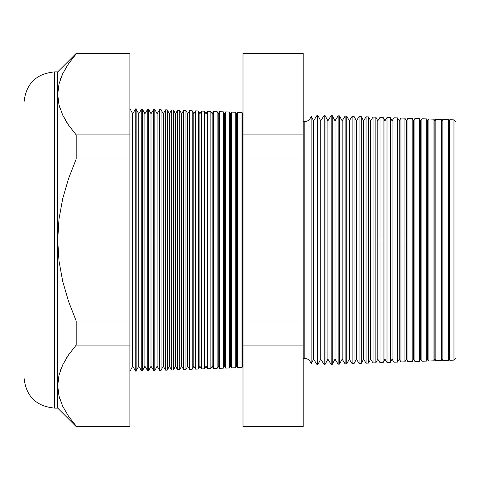<?xml version="1.0" encoding="UTF-8"?>
<svg xmlns="http://www.w3.org/2000/svg" width="480" height="480" viewBox="0 0 480 480"><rect width="100%" height="100%" fill="white"/><g stroke="black" fill="none" stroke-linecap="round" stroke-linejoin="round"><path stroke-width="0.72" d="M303.168 121.674L304.188 121.746C307.788 121.506 310.11 119.658 311.142 116.196L311.142 240L311.142 116.196L311.142 240L304.188 240L304.188 121.746L304.188 358.254L304.188 240L311.142 240L311.142 363.804L311.142 240L317.202 240L317.202 115.104L317.202 240L324.186 240L324.186 115.35L324.186 240L331.164 240L331.164 115.596L331.164 240L338.142 240L338.142 115.836L338.142 240L345.126 240L345.126 116.082L345.126 240L352.104 240L352.104 116.328L352.104 240L359.082 240L359.082 116.568L359.082 240L366.06 240L366.06 116.814L366.06 240L373.044 240L373.044 117.054L373.044 240L380.022 240L380.022 117.3L380.022 240L387 240L387 117.546L387 240L393.984 240L393.984 117.786L393.984 240L400.962 240L400.962 118.032L400.962 240L407.94 240L407.94 118.278L407.94 240L414.918 240L414.918 118.518L414.918 240L421.902 240L421.902 118.764L421.902 240L428.88 240L428.88 119.004L428.88 240L435.858 240L435.858 119.25L435.858 240L442.842 240L442.842 119.496L442.842 240L449.82 240L449.82 119.736L449.82 240L456 240L456 122.064L456 357.936L456 240L453.966 240L453.966 119.88L453.966 240L449.82 240L449.82 360.264L449.82 240L449.124 240L449.124 120.852L449.124 240L448.512 240L448.512 119.694L448.512 240L442.842 240L442.842 360.504L442.842 240L441.996 240L441.996 120.852L441.996 240L441.24 240L441.24 119.436L441.24 240L435.858 240L435.858 360.75L435.858 240L434.862 240L434.862 120.852L434.862 240L433.974 240L433.974 119.184L433.974 240L428.88 240L428.88 360.996L428.88 240L427.728 240L427.728 120.852L427.728 240L426.708 240L426.708 118.932L426.708 240L421.902 240L421.902 361.236L421.902 240L420.594 240L420.594 120.852L420.594 240L419.442 240L419.442 118.68L419.442 240L414.918 240L414.918 361.482L414.918 240L413.466 240L413.466 120.852L413.466 240L412.176 240L412.176 118.422L412.176 240L407.94 240L407.94 361.722L407.94 240L406.332 240L406.332 120.852L406.332 240L404.91 240L404.91 118.17L404.91 240L400.962 240L400.962 361.968L400.962 240L399.198 240L399.198 120.852L399.198 240L397.638 240L397.638 117.918L397.638 240L393.984 240L393.984 362.214L393.984 240L392.07 240L392.07 120.852L392.07 240L390.372 240L390.372 117.66L390.372 240L387 240L387 362.454L387 240L384.936 240L384.936 120.852L384.936 240L383.106 240L383.106 117.408L383.106 240L380.022 240L380.022 362.7L380.022 240L377.802 240L377.802 120.852L377.802 240L375.84 240L375.84 117.156L375.84 240L373.044 240L373.044 362.946L373.044 240L370.674 240L370.674 120.852L370.674 240L368.574 240L368.574 116.898L368.574 240L366.06 240L366.06 363.186L366.06 240L363.54 240L363.54 120.852L363.54 240L361.308 240L361.308 116.646L361.308 240L359.082 240L359.082 363.432L359.082 240L356.406 240L356.406 120.852L356.406 240L354.036 240L354.036 116.394L354.036 240L352.104 240L352.104 363.672L352.104 240L349.278 240L349.278 120.852L349.278 240L346.77 240L346.77 116.142L346.77 240L345.126 240L345.126 363.918L345.126 240L342.144 240L342.144 120.852L342.144 240L339.504 240L339.504 115.884L339.504 240L338.142 240L338.142 364.164L338.142 240L335.01 240L335.01 120.852L335.01 240L332.238 240L332.238 115.632L332.238 240L331.164 240L331.164 364.404L331.164 240L327.882 240L327.882 120.852L327.882 240L324.972 240L324.972 115.38L324.972 240L324.186 240L324.186 364.65L324.186 240L320.748 240L320.748 120.852L320.748 240L317.706 240L317.706 115.122L317.202 364.896L317.202 240L313.614 240L313.614 120.852L313.614 240L311.142 240L311.142 363.804C310.11 360.342 307.788 358.494 304.188 358.254L303.168 358.326M304.188 240L304.188 358.254L304.188 240M242.7 240L242.7 113.76L242.7 240L242.016 240L242.7 240L242.7 366.24L242.7 240M129.9 108.564L132.66 113.76L135.774 108.774L138.774 113.76L141.762 108.978L142.356 109.002L144.888 113.76L147.744 109.188L148.584 109.218L151.002 113.76L153.726 109.398L154.812 109.434L157.11 113.76L159.708 109.608L161.04 109.656L163.224 113.76L165.69 109.818L167.274 109.872L169.338 113.76L171.672 110.022L173.502 110.088L175.452 113.76L177.654 110.232L179.73 110.304L181.566 113.76L183.636 110.442L185.958 110.526L187.68 113.76L189.618 110.652L192.186 110.742L193.794 113.76L195.606 110.862L198.414 110.958L199.908 113.76L201.588 111.072L204.642 111.174L206.016 113.76L207.57 111.276L210.876 111.396L212.13 113.76L213.552 111.486L217.104 111.612L218.244 113.76L219.534 111.696L223.332 111.828L224.358 113.76L225.516 111.906L229.56 112.044L230.472 113.76L231.498 112.116L235.788 112.266L236.586 113.76L237.48 112.32L237.48 240L236.586 240L236.586 366.24L236.586 240L235.788 240L235.788 367.734L235.788 240L231.498 240L231.498 112.116L231.498 240L230.472 240L230.472 366.24L230.472 240L229.56 240L229.56 367.956L229.56 240L225.516 240L225.516 111.906L225.516 240L224.358 240L224.358 366.24L224.358 240L223.332 240L223.332 368.172L223.332 240L219.534 240L219.534 111.696L219.534 240L218.244 240L218.244 366.24L218.244 240L217.104 240L217.104 368.388L217.104 240L213.552 240L213.552 111.486L213.552 240L212.13 240L212.13 366.24L212.13 240L210.876 240L210.876 368.604L210.876 240L207.57 240L207.57 111.276L207.57 240L206.016 240L206.016 366.24L206.016 240L204.642 240L204.642 368.826L204.642 240L201.588 240L201.588 111.072L201.588 240L199.908 240L199.908 366.24L199.908 240L198.414 240L198.414 369.042L198.414 240L195.606 240L195.606 110.862L195.606 240L193.794 240L193.794 366.24L193.794 240L192.186 240L192.186 369.258L192.186 240L189.618 240L189.618 110.652L189.618 240L187.68 240L187.68 366.24L187.68 240L185.958 240L185.958 369.474L185.958 240L183.636 240L183.636 110.442L183.636 240L181.566 240L181.566 366.24L181.566 240L179.73 240L179.73 369.696L179.73 240L177.654 240L177.654 110.232L177.654 240L175.452 240L175.452 366.24L175.452 240L173.502 240L173.502 369.912L173.502 240L171.672 240L171.672 110.022L171.672 240L169.338 240L169.338 366.24L169.338 240L167.274 240L167.274 370.128L167.274 240L165.69 240L165.69 109.818L165.69 240L163.224 240L163.224 366.24L163.224 240L161.04 240L161.04 370.344L161.04 240L159.708 240L159.708 109.608L159.708 240L157.11 240L157.11 366.24L157.11 240L154.812 240L154.812 370.566L154.812 240L153.726 240L153.726 109.398L153.726 240L151.002 240L151.002 366.24L151.002 240L148.584 240L148.584 370.782L148.584 240L147.744 240L147.744 109.188L147.744 240L144.888 240L144.888 366.24L144.888 240L142.356 240L142.356 370.998L141.762 108.978L141.762 240L138.774 240L138.774 366.24L138.774 240L136.128 240L136.128 371.214L135.774 108.774L135.774 240L132.66 240L132.66 366.24L132.66 240L129.9 240L132.66 240L132.66 113.76L132.66 240L136.128 240L136.128 108.786L136.128 240L138.774 240L138.774 113.76L138.774 240L142.356 240L142.356 109.002L142.356 240L144.888 240L144.888 113.76L144.888 240L148.584 240L148.584 109.218L148.584 240L151.002 240L151.002 113.76L151.002 240L154.812 240L154.812 109.434L154.812 240L157.11 240L157.11 113.76L157.11 240L161.04 240L161.04 109.656L161.04 240L163.224 240L163.224 113.76L163.224 240L167.274 240L167.274 109.872L167.274 240L169.338 240L169.338 113.76L169.338 240L173.502 240L173.502 110.088L173.502 240L175.452 240L175.452 113.76L175.452 240L179.73 240L179.73 110.304L179.73 240L181.566 240L181.566 113.76L181.566 240L185.958 240L185.958 110.526L185.958 240L187.68 240L187.68 113.76L187.68 240L192.186 240L192.186 110.742L192.186 240L193.794 240L193.794 113.76L193.794 240L198.414 240L198.414 110.958L198.414 240L199.908 240L199.908 113.76L199.908 240L204.642 240L204.642 111.174L204.642 240L206.016 240L206.016 113.76L206.016 240L210.876 240L210.876 111.396L210.876 240L212.13 240L212.13 113.76L212.13 240L217.104 240L217.104 111.612L217.104 240L218.244 240L218.244 113.76L218.244 240L223.332 240L223.332 111.828L223.332 240L224.358 240L224.358 113.76L224.358 240L229.56 240L229.56 112.044L229.56 240L230.472 240L230.472 113.76L230.472 240L235.788 240L235.788 112.266L235.788 240L236.586 240L236.586 113.76L236.586 240L237.48 240L237.48 112.32L242.016 112.482L242.016 240L242.016 112.482L242.7 113.76L243 113.274M58.992 104.874L57.696 94.41L57.696 408.114L57.696 240L58.992 219.066L62.718 198.594L68.58 178.536L76.188 159.006L76.188 134.904L68.538 125.082L62.682 115.038L58.98 104.82L57.696 94.41L59.004 83.898L62.742 73.656L68.58 63.672L76.188 53.916L129.9 53.916L129.9 53.394L76.188 53.394L76.188 53.916L68.58 63.672L62.742 73.656L59.004 83.898L57.696 94.41L58.98 104.82L62.682 115.038L68.538 125.082L76.188 134.904L129.9 134.904L76.188 134.904L76.188 159.006L129.9 159.006L76.188 159.006L68.58 178.536L62.718 198.594L58.992 219.066L57.696 240L58.986 260.892L62.706 281.364L68.58 301.464L76.188 320.994L129.9 320.994L76.188 320.994L76.188 345.096L129.9 345.096L76.188 345.096L68.58 354.858L62.742 364.836L59.004 375.078L57.696 385.59L58.98 396L62.682 406.218L68.538 416.262L76.188 426.084L129.9 426.084L76.188 426.084L76.188 426.606L129.9 426.606L129.9 53.916L76.188 53.916L76.188 53.394L57.696 71.886L54.564 71.886L54.564 408.114C36.006 406.296 25.818 396.108 24 377.55L24 102.45L24 240L54.564 240L54.564 71.886L54.564 240L57.696 240L57.696 71.886L57.696 94.41L58.992 83.946M237.48 240L242.016 240L237.48 240L237.48 367.68L237.48 240M311.142 116.196L313.614 120.852L317.202 115.104L317.706 115.122L320.748 120.852L324.186 115.35L324.972 115.38L327.882 120.852L331.164 115.596L332.238 115.632L335.01 120.852L338.142 115.836L339.504 115.884L342.144 120.852L345.126 116.082L346.77 116.142L349.278 120.852L352.104 116.328L354.036 116.394L356.406 120.852L359.082 116.568L361.308 116.646L363.54 120.852L366.06 116.814L368.574 116.898L370.674 120.852L373.044 117.054L375.84 117.156L377.802 120.852L380.022 117.3L383.106 117.408L384.936 120.852L387 117.546L390.372 117.66L392.07 120.852L393.984 117.786L397.638 117.918L399.198 120.852L400.962 118.032L404.91 118.17L406.332 120.852L407.94 118.278L412.176 118.422L413.466 120.852L414.918 118.518L419.442 118.68L420.594 120.852L421.902 118.764L426.708 118.932L427.728 120.852L428.88 119.004L433.974 119.184L434.862 120.852L435.858 119.25L441.24 119.436L441.996 120.852L442.842 119.496L448.512 119.694L449.124 120.852L449.82 119.736L453.966 119.88L456 122.064M311.142 363.804L313.614 359.148L313.614 240L313.614 359.148L317.202 364.896L317.706 364.878L317.706 240L317.706 364.878L320.748 359.148L320.748 240L320.748 359.148L324.186 364.65L324.972 364.62L324.972 240L324.972 364.62L327.882 359.148L327.882 240L327.882 359.148L331.164 364.404L332.238 364.368L332.238 240L332.238 364.368L335.01 359.148L335.01 240L335.01 359.148L338.142 364.164L339.504 364.116L339.504 240L339.504 364.116L342.144 359.148L342.144 240L342.144 359.148L345.126 363.918L346.77 363.858L346.77 240L346.77 363.858L349.278 359.148L349.278 240L349.278 359.148L352.104 363.672L354.036 363.606L354.036 240L354.036 363.606L356.406 359.148L356.406 240L356.406 359.148L359.082 363.432L361.308 363.354L361.308 240L361.308 363.354L363.54 359.148L363.54 240L363.54 359.148L366.06 363.186L368.574 363.102L368.574 240L368.574 363.102L370.674 359.148L370.674 240L370.674 359.148L373.044 362.946L375.84 362.844L375.84 240L375.84 362.844L377.802 359.148L377.802 240L377.802 359.148L380.022 362.7L383.106 362.592L383.106 240L383.106 362.592L384.936 359.148L384.936 240L384.936 359.148L387 362.454L390.372 362.34L390.372 240L390.372 362.34L392.07 359.148L392.07 240L392.07 359.148L393.984 362.214L397.638 362.082L397.638 240L397.638 362.082L399.198 359.148L399.198 240L399.198 359.148L400.962 361.968L404.91 361.83L404.91 240L404.91 361.83L406.332 359.148L406.332 240L406.332 359.148L407.94 361.722L412.176 361.578L412.176 240L412.176 361.578L413.466 359.148L413.466 240L413.466 359.148L414.918 361.482L419.442 361.32L419.442 240L419.442 361.32L420.594 359.148L420.594 240L420.594 359.148L421.902 361.236L426.708 361.068L426.708 240L426.708 361.068L427.728 359.148L427.728 240L427.728 359.148L428.88 360.996L433.974 360.816L433.974 240L433.974 360.816L434.862 359.148L434.862 240L434.862 359.148L435.858 360.75L441.24 360.564L441.24 240L441.24 360.564L441.996 359.148L441.996 240L441.996 359.148L442.842 360.504L448.512 360.306L448.512 240L448.512 360.306L449.124 359.148L449.124 240L449.124 359.148L449.82 360.264L453.966 360.12L453.966 240L453.966 360.12L456 357.936M231.498 240L231.498 367.884L231.498 240M225.516 240L225.516 368.094L225.516 240M219.534 240L219.534 368.304L219.534 240M213.552 240L213.552 368.514L213.552 240M207.57 240L207.57 368.724L207.57 240M201.588 240L201.588 368.928L201.588 240M195.606 240L195.606 369.138L195.606 240M189.618 240L189.618 369.348L189.618 240M183.636 240L183.636 369.558L183.636 240M177.654 240L177.654 369.768L177.654 240M171.672 240L171.672 369.978L171.672 240M165.69 240L165.69 370.182L165.69 240M159.708 240L159.708 370.392L159.708 240M153.726 240L153.726 370.602L153.726 240M147.744 240L147.744 370.812L147.744 240M141.762 240L141.762 371.022L141.762 240M135.774 240L135.774 371.226L135.774 240M76.188 134.904L68.58 125.142L76.188 134.904M66.768 122.394L62.712 115.098M59.004 396.102L60.504 401.016M54.564 408.114L57.696 408.114L76.188 426.606L76.188 426.084L68.538 416.262L62.682 406.218L58.98 396L57.696 385.59L58.98 375.18L62.712 364.902M66.69 357.726L68.55 354.9M303.168 53.916L303.168 426.084L303.168 53.394L243 53.394L243 53.916L303.168 53.916L243 53.916L243 134.904L243 53.916M58.992 375.126L57.696 385.59L59.004 375.078L62.742 364.836L68.58 354.858L76.188 345.096L76.188 320.994L68.58 301.464L62.706 281.364L58.986 260.892L57.696 240L54.564 240L54.564 408.114L54.564 240L24 240L24 102.45C25.818 83.892 36.006 73.704 54.564 71.886M243 426.084L243 134.904L303.168 134.904L243 134.904L243 159.006L303.168 159.006L243 159.006L243 320.994L303.168 320.994L243 320.994L243 345.096L303.168 345.096L243 345.096L243 426.084L303.168 426.084L243 426.084L243 426.606L303.168 426.606L303.168 426.084M129.9 371.436L132.66 366.24L135.774 371.226L138.774 366.24L141.762 371.022L142.356 370.998L144.888 366.24L147.744 370.812L148.584 370.782L151.002 366.24L153.726 370.602L154.812 370.566L157.11 366.24L159.708 370.392L161.04 370.344L163.224 366.24L165.69 370.182L167.274 370.128L169.338 366.24L171.672 369.978L173.502 369.912L175.452 366.24L177.654 369.768L179.73 369.696L181.566 366.24L183.636 369.558L185.958 369.474L187.68 366.24L189.618 369.348L192.186 369.258L193.794 366.24L195.606 369.138L198.414 369.042L199.908 366.24L201.588 368.928L204.642 368.826L206.016 366.24L207.57 368.724L210.876 368.604L212.13 366.24L213.552 368.514L217.104 368.388L218.244 366.24L219.534 368.304L223.332 368.172L224.358 366.24L225.516 368.094L229.56 367.956L230.472 366.24L231.498 367.884L235.788 367.734L236.586 366.24L237.48 367.68L242.016 367.518L242.016 240L242.016 367.518L242.7 366.24L243 366.726M129.9 53.916L129.9 426.084M24 240L24 377.55L24 240M62.718 73.716L60.546 78.858M66.57 66.738L66.102 67.5M62.718 364.89L60.486 370.212M68.532 354.924L66.876 357.432M62.718 115.104L66.468 121.914M59.004 104.922L60.348 109.398"/></g></svg>
